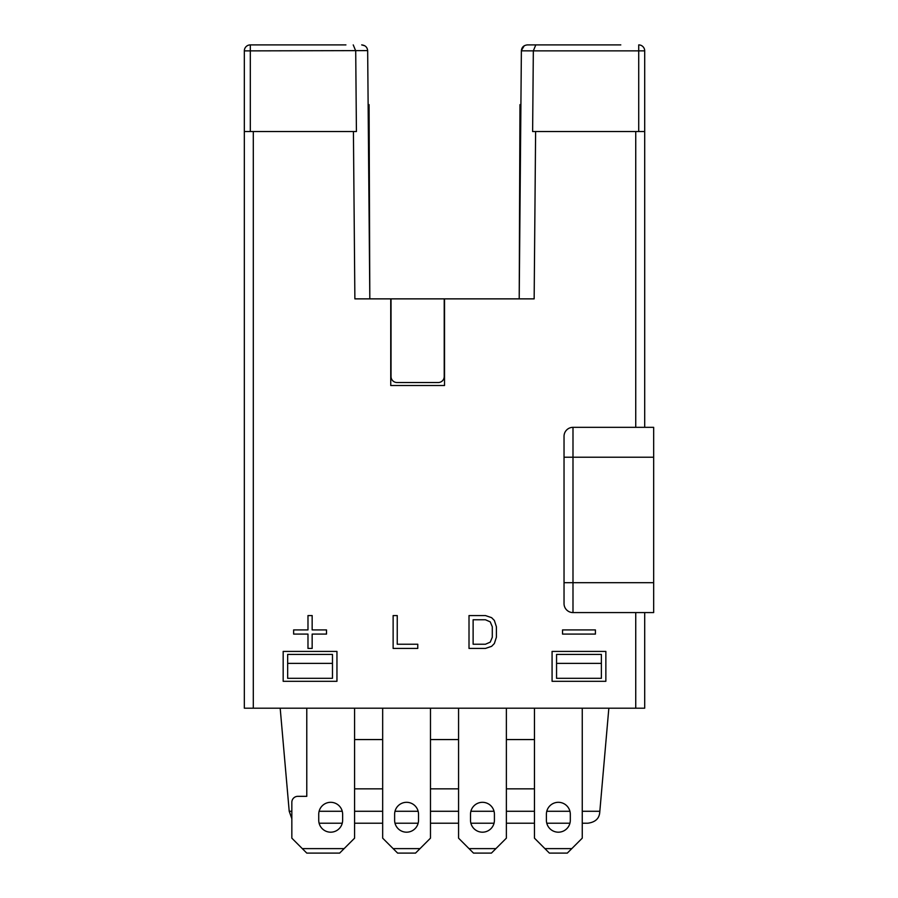 <?xml version="1.0" encoding="UTF-8"?>
<svg xmlns="http://www.w3.org/2000/svg" width="898" height="898" viewBox="0 0 898 898"><rect width="100%" height="100%" fill="white"/><g stroke="black" fill="none" stroke-linecap="round" stroke-linejoin="round"><path stroke-width="1.35" d="M444.521 316.197L444.521 385.511L390.742 385.511L390.742 298.866L354.878 298.866L353.419 131.546L244.335 131.546L244.335 708.196L644.697 708.196L644.697 612.582M644.697 427.336L644.697 131.546L535.612 131.546L534.153 298.866L444.521 298.866L444.521 385.511L390.742 385.511L390.742 316.197M572.991 612.582A8.969 8.969 0 0 1 564.034 603.613L564.034 603.613A8.969 8.969 0 0 0 572.991 612.582L572.991 582.701L564.034 582.701L564.034 603.613A8.969 8.969 0 0 0 572.991 612.582L653.665 612.582L653.665 457.217L564.034 457.217L564.034 436.305L564.034 582.701L564.034 436.305A8.969 8.969 0 0 1 572.991 427.336A8.969 8.969 0 0 0 564.034 436.305M605.858 681.301L552.079 681.301L552.079 651.42L605.858 651.42L605.858 681.301M283.173 651.42L336.952 651.42L336.952 681.301L283.173 681.301L283.173 651.42M653.665 457.217L653.665 427.336L572.991 427.336L572.991 582.701L653.665 582.701M535.612 131.546L532.626 131.546L533.333 50.86L521.379 50.838C521.659 47.302 523.657 45.327 527.351 44.9L535.803 44.9L527.351 44.9M520.907 104.651L519.964 104.651L519.212 298.866L521.379 50.838M638.725 131.546L638.725 44.9A5.972 5.972 0 0 1 644.697 50.872L533.333 50.86L535.803 44.9L620.799 44.9M543.11 44.9L535.803 44.9L533.333 50.86M644.697 50.872L644.697 131.546M521.39 50.456L524.241 45.776M244.335 131.546L244.335 50.872A5.972 5.972 0 0 1 250.306 44.9L345.921 44.9M250.306 131.546L250.306 50.872L367.652 50.602M364.756 45.753L361.681 44.9C365.374 45.315 367.372 47.302 367.664 50.838L369.819 298.866L369.078 104.651L368.124 104.651M268.233 44.9L250.306 44.9L250.306 50.872L244.335 50.872M353.419 131.546L356.416 131.546L355.709 50.86L353.228 44.9M608.844 708.196L599.83 811.276L582.252 811.276M280.187 708.196L289.212 811.276L291.839 811.276M319.116 811.276L342.25 811.276M354.587 811.276L382.671 811.276M394.997 811.276L418.142 811.276M430.479 811.276L458.564 811.276M470.889 811.276L494.035 811.276M506.371 811.276L534.456 811.276M546.781 811.276L569.927 811.276M534.456 788.859L506.371 788.859M458.564 788.859L430.479 788.859M382.671 788.859L354.587 788.859M354.587 739.559L382.671 739.559M430.479 739.559L458.564 739.559M506.371 739.559L534.456 739.559M582.252 823.219L587.831 823.219C595.284 822.209 599.258 818.572 599.741 812.308L599.83 811.276M569.927 823.219L546.781 823.219M534.456 823.219L506.371 823.219M494.035 823.219L470.889 823.219M458.564 823.219L430.479 823.219M418.142 823.219L394.997 823.219M382.671 823.219L354.587 823.219M342.25 823.219L319.116 823.219M291.839 818.729L289.212 811.276M307.98 629.913L307.98 615.568L312.156 615.568L312.156 629.913L326.502 629.913L326.502 634.089L312.156 634.089L312.156 648.435L307.98 648.435L307.98 634.089L293.635 634.089L293.635 629.913L307.98 629.913M595.408 634.089L562.541 634.089L562.541 629.913L595.408 629.913L595.408 634.089M469.014 615.568L485.448 615.568L491.61 617.667L494.349 620.462L496.403 626.759L496.403 637.243L494.349 643.54L491.61 646.336L485.448 648.435L469.014 648.435L469.014 615.568M473.123 619.766L485.448 619.766L490.241 621.865L492.295 626.759L492.295 637.243L490.241 642.137L485.448 644.236L473.123 644.236L473.123 619.766M393.133 648.435L393.133 615.568L397.242 615.568L397.242 644.236L417.772 644.236L417.772 648.435L393.133 648.435M444.218 357.123L444.218 376.543A5.972 5.972 0 0 1 438.246 382.526L397.017 382.526A5.972 5.972 0 0 1 391.034 376.543L391.034 357.123M391.034 376.543L391.034 298.866L444.218 298.866L444.218 376.543M397.017 382.526L438.246 382.526M556.558 654.406L601.379 654.406L601.379 663.375L556.558 663.375L556.558 654.406M287.663 654.406L332.473 654.406L332.473 663.375L287.663 663.375L287.663 654.406M601.379 663.375L601.379 678.316L556.558 678.316L556.558 663.375M332.473 663.375L332.473 678.316L287.663 678.316L287.663 663.375M344.125 848.621L339.646 853.1L306.779 853.1L302.3 848.621L344.125 848.621L354.587 838.16L354.587 708.196M302.3 848.621L291.839 838.16L291.839 802.307A5.972 5.972 0 0 1 297.822 796.335L306.779 796.335L306.779 708.196M342.632 814.262L342.632 820.233A11.955 11.955 0 0 1 330.689 832.188A11.955 11.955 0 0 1 318.734 820.233L318.734 814.262A11.955 11.955 0 0 1 330.689 802.307A11.955 11.955 0 0 1 342.632 814.262M420.017 848.621L415.538 853.1L397.612 853.1L393.133 848.621L420.017 848.621L430.479 838.16L430.479 708.196M393.133 848.621L382.671 838.16L382.671 708.196M418.524 814.262L418.524 820.233A11.955 11.955 0 0 1 406.57 832.188A11.955 11.955 0 0 1 394.626 820.233L394.626 814.262A11.955 11.955 0 0 1 406.57 802.307A11.955 11.955 0 0 1 418.524 814.262M495.909 848.621L491.431 853.1L473.504 853.1L469.014 848.621L495.909 848.621L506.371 838.16L506.371 708.196M469.014 848.621L458.564 838.16L458.564 708.196M494.416 814.262A11.955 11.955 0 0 0 482.462 802.307A11.955 11.955 0 0 0 470.507 814.262L470.507 820.233A11.955 11.955 0 0 0 482.462 832.188A11.955 11.955 0 0 0 494.416 820.233L494.416 814.262M571.802 848.621L567.312 853.1L549.385 853.1L544.906 848.621L571.802 848.621L582.252 838.16L582.252 708.196M544.906 848.621L534.456 838.16L534.456 708.196M570.309 814.262A11.955 11.955 0 0 0 558.354 802.307A11.955 11.955 0 0 0 546.399 814.262L546.399 820.233A11.955 11.955 0 0 0 558.354 832.188A11.955 11.955 0 0 0 570.309 820.233L570.309 814.262M635.739 708.196L635.739 612.582M253.303 131.546L253.303 708.196M635.739 427.336L635.739 131.546M564.034 603.613L564.034 582.701"/></g></svg>
